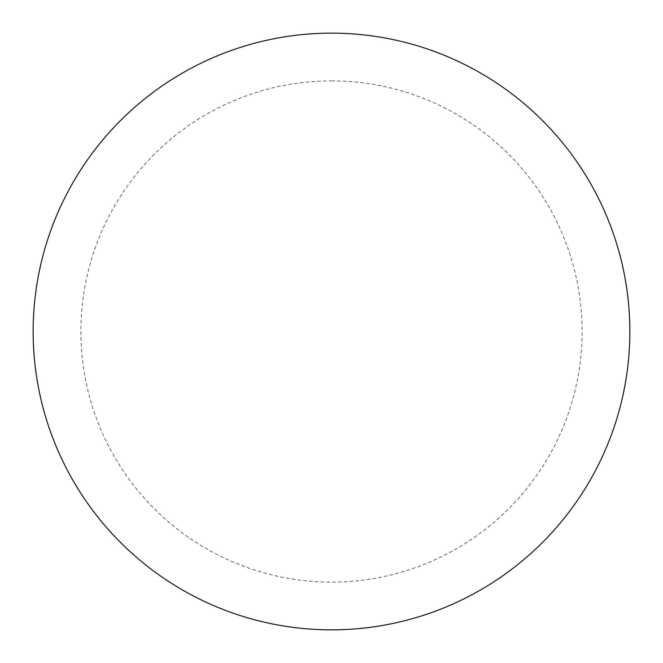 <?xml version="1.0" encoding="UTF-8"?>
<svg xmlns="http://www.w3.org/2000/svg" width="663" height="663" viewBox="0 0 663 663"><rect width="100%" height="100%" fill="white"/><g stroke="black" fill="none" stroke-linecap="round" stroke-linejoin="round"><path stroke-width="0.5" stroke-dasharray="3.31 2.49" d="M331.5 33.15A298.35 298.35 0 0 1 629.85 331.5A298.35 298.35 0 0 1 331.5 629.85A298.35 298.35 0 0 1 33.15 331.5A298.35 298.35 0 0 1 331.5 33.15A298.35 298.35 0 0 1 629.85 331.5A298.35 298.35 0 0 1 331.5 629.85M33.15 331.5A298.35 298.35 0 0 0 331.5 629.85A298.35 298.35 0 0 0 629.85 331.5A298.35 298.35 0 0 0 331.5 33.15A298.35 298.35 0 0 0 33.15 331.5M331.5 80.886A250.614 250.614 0 0 1 582.114 331.5A250.614 250.614 0 0 1 331.5 582.114A250.614 250.614 0 0 1 80.886 331.5A250.614 250.614 0 0 1 331.5 80.886"/><path stroke-width="0.99" d="M331.5 33.15A298.35 298.35 0 0 1 629.85 331.5A298.35 298.35 0 0 1 331.5 629.85A298.35 298.35 0 0 1 33.15 331.5A298.35 298.35 0 0 1 331.5 33.15M33.15 331.5A298.35 298.35 0 0 0 331.5 629.85A298.35 298.35 0 0 0 629.85 331.5A298.35 298.35 0 0 0 331.5 33.15A298.35 298.35 0 0 0 33.15 331.5"/></g></svg>
